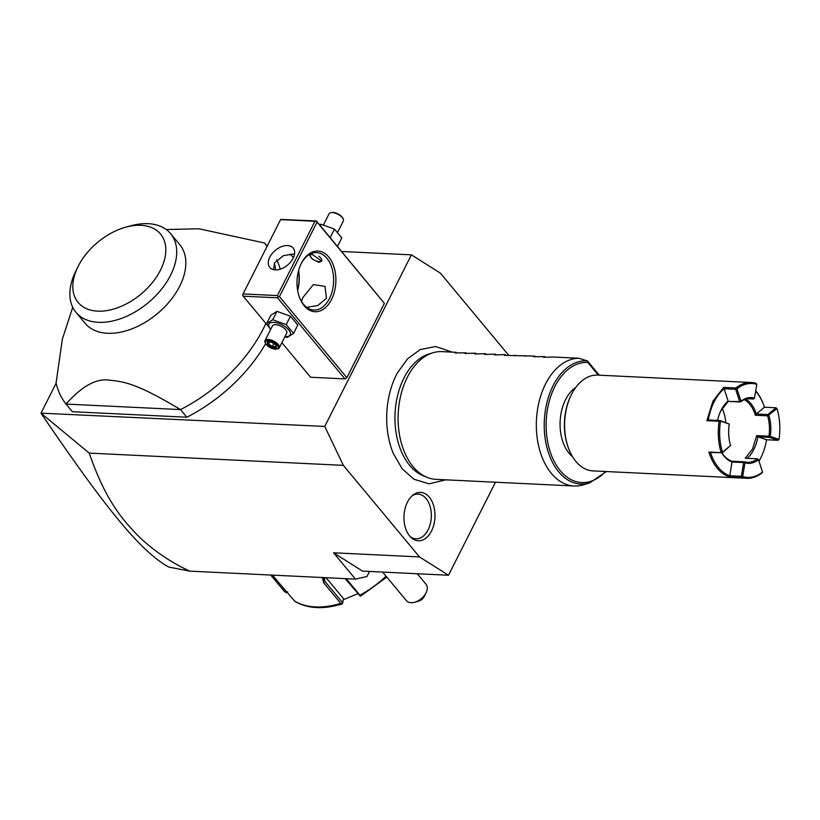 <?xml version="1.0" encoding="UTF-8"?>
<svg xmlns="http://www.w3.org/2000/svg" width="820" height="820" viewBox="0 0 820 820"><rect width="100%" height="100%" fill="white"/><g stroke="black" fill="none" stroke-linecap="round" stroke-linejoin="round"><path stroke-width="1.23" d="M508.615 355.173L440.422 273.162L411.425 254.846L324.751 426.441L343.344 465.35L419.491 556.923L448.499 575.24L495.485 482.211M445.926 479.823L429.034 483.831L413.946 479.239L402.2 468.804L393.364 453.593A67.578 43.204 -87.2 0 1 396.429 374.719A67.578 43.204 -87.2 0 1 397.239 373.161L407.489 358.873L420.188 349.617L435.656 346.491L452.076 352.098M431.494 531.042A24.221 15.488 -87.2 0 1 411.025 537.448A24.221 15.488 -87.2 0 1 407.448 502.127A24.221 15.488 -87.2 0 1 413.065 495.003A24.221 15.488 -87.2 0 1 431.771 500.979A24.221 15.488 -87.2 0 1 431.494 531.042M324.751 426.441L41 413.157L89.206 453.111L343.344 465.35M341.796 251.494L411.425 254.846M41.184 412.788L56.129 383.196M316.971 222.292L279.435 296.604L346.86 377.682L384.395 303.369L316.397 220.949L280.686 219.432L242.505 295.026L243.191 296.174L277.56 297.824L278.103 296.737L277.416 295.589L314.952 221.277L316.284 221.144L384.395 303.369M281.865 342.678L310.616 377.251L344.984 378.901L346.86 377.682M265.659 343.693A127.879 80.637 -39.7 0 1 186.857 417.226L72.355 411.712L66.01 404.075L180.513 409.59A127.879 80.637 -39.7 0 0 263.538 328.287A127.879 80.637 -39.7 0 0 265.864 323.439M280.255 269.175A127.879 80.637 -39.7 0 0 276.719 259.858M89.206 453.111C105.677 500.641 122.231 519.142 137.073 534.784C151.977 549.554 169.545 561.679 189.779 571.14L355.46 579.115L366.981 576.501L369.533 571.448M355.46 579.115L333.566 552.793L419.491 556.923M448.499 575.24L362.563 571.109L333.566 552.793M189.779 571.14L168.736 567.05C140.292 551.409 104.294 506.309 41.543 414.049M382.622 572.073L406.361 600.619A12.792 8.067 -39.7 0 0 406.802 601.08A12.792 8.067 -39.7 0 0 414.654 602.239A12.792 8.067 -39.7 0 0 426.113 592.706A12.792 8.067 -39.7 0 0 426.021 584.26L417.277 573.744M426.113 592.706L424.329 596.386A6.396 4.028 140.3 0 1 418.589 601.152L414.654 602.239M346.183 578.674L359.929 595.207A79.919 50.399 -39.7 0 0 386.046 576.183M272.301 575.117L294.667 601.132A79.919 50.399 -39.7 0 0 340.771 603.356L323.541 582.641L322.393 577.526M287.103 592.03L286.262 592.665L284.448 591.568L270.702 575.035M361.271 595.402L360.287 596.232L359.929 595.207M286.262 592.665L287.789 591.866M286.785 592.224L273.521 576.275M295.805 601.593L294.667 601.132M340.771 603.356L342.381 603.838L342.719 602.792L324.761 581.195L323.531 577.577M345.138 578.623L360.287 596.232M357.715 593.741L343.252 599.768M326.083 577.7L343.457 598.6L342.719 602.792M301.381 263.261A30.371 19.424 -87.2 0 1 328.748 257.039A30.371 19.424 -87.2 0 1 331.526 299.505A30.371 19.424 -87.2 0 1 299.505 297.455A30.371 19.424 -87.2 0 1 301.124 263.763A30.371 19.424 -87.2 0 1 301.381 263.261M279.435 296.604L278.103 296.737M277.56 297.824L344.984 378.901M243.191 296.174L267.75 325.694M297.578 290.034A30.371 19.424 92.8 0 0 298.5 270.959M243.048 293.929L277.416 295.589M314.952 221.277L280.583 219.616M293.119 258.279A15.18 9.573 140.3 0 1 281.434 268.755A15.18 9.573 140.3 0 1 269.78 267.433A15.18 9.573 140.3 0 1 269.79 257.162A15.18 9.573 140.3 0 1 281.465 246.687A15.18 9.573 140.3 0 1 293.13 248.009A15.18 9.573 140.3 0 1 293.119 258.279M294.544 253.862L283.402 255.655L274.546 262.882L273.542 269.657M300.919 264.204A28.772 18.399 -87.2 0 1 300.94 264.153A28.772 18.399 -87.2 0 1 316.602 252.591A28.772 18.399 -87.2 0 1 332.151 268.816A28.772 18.399 -87.2 0 1 329.496 298.5A28.772 18.399 -87.2 0 1 313.834 310.062A28.772 18.399 -87.2 0 1 299.341 296.994M301.422 301.319L303.113 297.229L313.404 284.591L325.027 286.364L326.432 298.347L317.76 305.501L306.7 307.377M297.629 290.372A28.772 18.399 92.8 0 0 298.582 270.631M293.375 257.736A28.772 18.399 92.8 0 0 289.952 254.067M318.837 262.369L312.256 259.099L309.673 255.02L312.174 254.364L321.655 261.078L318.837 262.369M321.788 260.739A6.714 2.952 26.8 0 1 320.528 261.406A6.714 2.952 26.8 0 1 320.343 261.436M310.36 254.518A6.396 2.808 -153.2 0 0 310.226 256.445A6.396 2.808 -153.2 0 0 319 261.549A6.396 2.808 -153.2 0 0 320.179 261.477A6.396 2.808 -153.2 0 0 318.816 256.25M310.155 256.291A6.714 2.952 26.8 0 1 310.073 256.127A6.714 2.952 26.8 0 1 309.837 254.794M337.543 246.307L341.786 237.913L334.457 229.108L320.968 224.229L320.271 225.613M334.457 229.108L330.214 237.492M320.968 224.229L319.585 224.782M323.541 224.731L329.076 213.764A7.995 3.516 26.8 0 1 330.767 212.687A7.995 3.516 26.8 0 1 332.243 212.605A7.995 3.516 -153.2 0 1 343.211 218.971L342.832 218.171A7.195 3.167 -153.2 0 0 332.961 212.441A7.195 3.167 26.8 0 0 331.639 212.523L330.767 212.687M337.737 232.07L343.344 220.98A7.995 3.516 -153.2 0 0 343.211 218.971M284.806 336.856L287.379 337.358L293.539 333.433L297.773 325.038L290.444 316.233L276.955 311.354L270.805 315.28L266.561 323.674L270.61 329.517M276.955 311.354L272.722 319.738L266.561 323.674M290.444 316.233L286.211 324.617L272.722 319.738M293.539 333.433L286.211 324.617M284.97 336.538A11.89 5.227 -153.2 0 0 285.483 336.579A11.89 5.227 -153.2 0 0 288.712 329.917A11.89 5.227 -153.2 0 0 273.675 322.383A11.89 5.227 -153.2 0 0 270.702 329.332M265.003 340.607A7.995 3.516 -153.2 0 1 268.171 339.449A7.995 3.516 26.8 0 1 276.309 342.678A7.995 3.516 26.8 0 1 279.271 347.823L286.713 333.084A7.995 3.516 -153.2 0 0 283.751 327.949A7.995 3.516 -153.2 0 0 275.612 324.71A7.995 3.516 -153.2 0 0 272.445 325.878L265.003 340.607A7.995 3.516 -153.2 0 0 265.137 342.616L265.516 343.416A7.195 3.167 -153.2 0 0 275.387 349.146A7.195 3.167 26.8 0 0 276.709 349.064A7.195 3.167 26.8 0 0 276.811 344.554A7.195 3.167 26.8 0 0 268.242 340.566A7.195 3.167 -153.2 0 0 265.516 343.416M279.271 347.823A7.995 3.516 26.8 0 1 277.58 348.9L276.709 349.064M271.553 342.032L267.197 341.817L267.463 344.646L272.076 347.68L276.432 347.895L276.166 345.066L271.933 341.848M267.197 341.817L268.304 341.673L267.197 341.817M276.166 345.066L275.776 344.38L276.166 345.066M276.432 347.895L275.991 346.727M272.076 347.68L272.363 346.553L275.889 346.727M267.463 344.646L268.519 344.021L272.363 346.553L273.839 343.641M269.503 342.083L268.519 344.021L268.335 342.022M72.724 307.305L62.361 339.09L56.088 383.001A127.879 80.637 140.3 0 0 66.01 404.075C82.031 385.964 96.647 378.01 109.859 380.224C126.526 381.751 140.251 385.523 180.513 409.59L186.857 417.226M267.064 246.389A127.879 80.637 -39.7 0 0 264.645 243.027L267.207 246.102M275.663 269.903A127.879 80.637 -39.7 0 0 274.372 263.261M75.973 312.348A61.541 38.806 140.3 0 0 123.225 317.719A61.541 38.806 140.3 0 0 170.55 275.274A61.541 38.806 -39.7 0 0 170.601 233.649L179.724 244.616A61.541 38.806 140.3 0 1 179.672 286.241A61.541 38.806 140.3 0 1 132.348 328.687A61.541 38.806 140.3 0 1 85.095 323.316L75.973 312.348A61.541 38.806 140.3 0 1 75.542 271.707L77.777 267.105A53.546 33.763 -39.7 0 0 98.051 311.169A53.546 33.763 -39.7 0 0 160.443 270.21A53.546 33.763 -39.7 0 0 125.788 227.171A53.546 33.763 -39.7 0 0 78.197 266.244A53.546 33.763 -39.7 0 0 77.777 267.105M170.601 233.649A61.541 38.806 -39.7 0 0 130.718 225.818L125.788 227.171M264.645 243.027L198.952 228.78L166.224 229.528M426.943 477.301L423.171 475.743A62.525 39.985 -87.2 0 1 403.973 377.979A62.525 39.985 -87.2 0 1 429.034 353.973L432.939 352.784A63.939 40.887 92.8 0 0 407.314 377.333A63.939 40.887 92.8 0 0 426.943 477.301A63.939 40.887 92.8 0 0 435.963 479.351L574.195 486.004A63.939 40.887 92.8 0 0 583.368 484.835L589.611 482.939A61.684 39.442 -87.2 0 1 544.234 427.025A61.684 39.442 -87.2 0 1 587.264 360.872L578.941 358.248A63.939 40.887 92.8 0 0 545.536 383.985A63.939 40.887 92.8 0 0 539.642 449.934A63.939 40.887 92.8 0 0 574.195 486.004M454.598 352.262L442.123 351.616A63.939 40.887 92.8 0 0 432.939 352.784M605.508 471.51A60.137 38.458 -87.2 0 1 547.268 439.674A60.137 38.458 -87.2 0 1 587.786 362.44L587.581 361.118L599.287 375.191M572.493 456.637A38.366 24.528 -87.2 0 1 565.595 399.606A38.366 24.528 -87.2 0 1 575.835 387.347M762.518 472.043L758.52 459.723A32.923 21.053 -87.2 0 1 744.98 462.798L742.694 476.543A46.996 30.053 92.8 0 0 762.518 472.043L762.036 472.853A47.95 30.658 -87.2 0 1 746.692 478.306L593.003 470.905A47.95 30.658 -87.2 0 1 568.557 448.386L568.219 447.474A46.35 29.643 -87.2 0 1 570.699 396.05L571.12 395.189A47.95 30.658 -87.2 0 1 571.509 394.389A47.95 30.658 -87.2 0 1 597.616 375.109L751.304 382.509A47.95 30.658 -87.2 0 1 756.194 383.37L756.788 384.344A46.996 30.053 92.8 0 0 736.965 388.854L740.952 401.175L740.47 401.984A31.97 20.439 -87.2 0 1 750.536 398.479A31.97 20.439 -87.2 0 1 753.621 399.002L747.42 398.704M568.557 448.386A47.95 30.658 -87.2 0 1 571.12 395.189M746.692 478.306A47.95 30.658 -87.2 0 1 741.813 477.455L729.533 476.861A47.95 30.658 -87.2 0 1 708.921 452.066L721.19 452.66A47.95 30.658 -87.2 0 1 719.14 421.265L706.871 420.68L712.928 401.205L723.691 387.378L724.132 388.721A46.996 30.053 92.8 0 0 708.347 419.953M758.992 461.158A46.996 30.053 92.8 0 0 761.165 457.119L759.012 461.219M706.871 420.68L708.357 419.963L719.899 420.516L719.14 421.265M755.702 390.863A47.95 30.658 -87.2 0 1 763.481 404.444A47.95 30.658 -87.2 0 1 763.574 404.721M723.691 387.378L735.96 387.973A47.95 30.658 -87.2 0 1 751.304 382.509M761.165 457.119A46.996 30.053 92.8 0 0 766.577 439.756L778.108 440.309L779 439.407A46.996 30.053 92.8 0 0 776.991 408.647L767.612 415.822A31.97 20.439 -87.2 0 1 768.945 436.23L756.675 435.645L752.586 448.899L745.257 458.247L757.526 458.831A31.97 20.439 -87.2 0 1 747.461 462.347A31.97 20.439 -87.2 0 1 744.375 461.824L732.106 461.229L729.82 475.764L741.362 476.307L741.813 477.455M742.694 476.543L741.957 476.902M729.533 476.861L729.82 475.764A46.996 30.053 -87.2 0 1 710.479 452.507L708.921 452.066M721.19 452.66L710.479 452.496M719.899 420.516L729.195 424.053L719.899 420.906M720.472 421.49A46.996 30.053 92.8 0 0 722.481 452.25L730.569 445.465A32.923 21.053 -87.2 0 1 729.195 424.452M721.979 452.876L722.481 452.25M717.551 420.404A32.933 21.053 -87.2 0 1 720.852 410.748A32.933 21.053 -87.2 0 1 728.119 401.031L724.132 388.721L735.673 389.285L739.66 401.595L740.429 401.81M740.47 401.984L728.191 401.4L739.66 401.595M735.96 387.973L735.673 389.285M736.196 388.649L736.965 388.854M755.64 391.212A46.996 30.053 -87.2 0 1 763.676 404.988A46.996 30.053 -87.2 0 1 764.445 407.212L775.986 407.765L767.899 414.551L768.114 415.207M776.991 408.647L775.986 407.765M766.577 439.756L757.854 436.793L756.675 435.645M768.945 436.23L769.396 437.347L757.854 436.793M769.396 437.347L778.108 440.309M757.864 436.793A32.933 21.053 -87.2 0 1 747.204 458.339M758.52 459.723L757.526 458.831M744.375 461.824L744.98 462.798M744.375 462.213L743.648 462.562L741.362 476.307M743.648 462.562L732.106 462.019A32.923 21.053 92.8 0 1 721.856 453.05M732.106 461.229A31.97 20.439 92.8 0 1 722.02 453.05L730.569 445.465M728.191 401.4L720.718 411.035M722.133 408.452A31.97 20.439 -87.2 0 1 725.823 422.536M744.334 399.658A31.97 20.439 92.8 0 1 755.343 415.238L767.612 415.822M740.952 401.175A32.923 21.053 -87.2 0 1 754.492 398.089L756.788 384.344M753.621 399.002L754.492 398.089M755.343 415.238L756.347 413.997A32.923 21.053 92.8 0 0 745.831 399.104M767.899 414.551L756.368 413.987L764.445 407.212M768.914 415.422A32.923 21.053 -87.2 0 1 770.287 436.445L779 439.407M769.529 436.804L770.287 436.445M454.147 352.2L456.176 352.333L455.11 352.959L465.996 352.805L464.93 353.44L474.36 353.215L475.825 353.287L474.749 353.912L475.795 353.963L484.179 353.686L485.645 353.758L484.569 354.383L485.614 354.435L493.999 354.158L495.464 354.23L494.388 354.855L495.434 354.906L503.818 354.63L505.284 354.701L504.218 355.327L505.253 355.378L534.742 356.116L533.676 356.751L544.562 356.587L543.496 357.223L544.531 357.274L552.916 356.997L578.941 358.248M544.562 356.587L545.095 357.223M534.742 356.116L535.275 356.751M524.923 355.644L525.456 356.28M515.103 355.173L515.626 355.808M505.284 354.701L505.807 355.337M495.464 354.23L495.987 354.865M485.645 353.758L486.168 354.394M475.825 353.287L476.348 353.912M465.996 352.805L466.529 353.44M456.176 352.333L456.709 352.969M410.123 536.526A22.376 14.309 92.8 0 0 428.122 529.822A22.376 14.309 92.8 0 0 428.686 502.691A22.376 14.309 92.8 0 0 412.081 495.833M323.541 582.641L324.761 581.195L324.597 577.628M598.354 375.15L587.786 362.44M386.804 577.095L360.718 596.058M342.34 603.879C323.685 609.567 307.93 608.778 295.097 601.511M275.879 344.984L271.604 342.176L267.699 341.991M275.92 347.106L275.704 344.687M589.611 482.939L606.349 471.551M763.481 404.444L763.676 404.988"/></g></svg>
